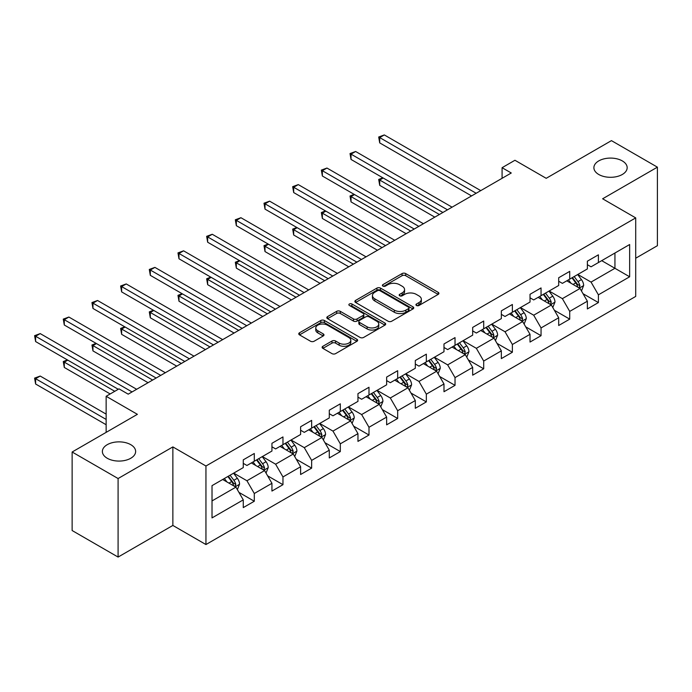 <?xml version="1.0" encoding="UTF-8"?>
<svg xmlns="http://www.w3.org/2000/svg" width="692" height="692" viewBox="0 0 692 692"><rect width="100%" height="100%" fill="white"/><g stroke="black" fill="none" stroke-linecap="round" stroke-linejoin="round"><path stroke-width="1.04" d="M416.472 305.475A1.782 1.029 0 0 0 418.997 305.475L438.166 294.403A2.552 1.47 0 0 0 438.918 293.365A2.552 1.47 0 0 0 438.166 292.327L405.694 273.574A2.552 1.47 0 0 0 402.078 273.574L382.91 284.637A1.782 1.029 0 0 0 382.391 285.372A1.782 1.029 0 0 0 382.91 286.099A1.782 1.029 0 0 0 385.435 286.099L387.918 284.663A8.166 4.714 0 0 1 399.466 284.663L402.173 286.228A8.166 4.714 0 0 1 404.56 289.559A8.166 4.714 0 0 1 402.173 292.898L399.691 294.325A1.782 1.029 0 0 0 399.172 295.06A1.782 1.029 0 0 0 399.691 295.787A1.782 1.029 0 0 0 402.216 295.787L404.699 294.351A8.166 4.714 0 0 1 416.247 294.351L418.954 295.917A8.166 4.714 0 0 1 421.341 299.247A8.166 4.714 0 0 1 418.954 302.586L416.472 304.013A1.782 1.029 0 0 0 415.944 304.748A1.782 1.029 0 0 0 416.472 305.475L416.472 304.013M130.771 444.679A16.634 9.601 0 0 0 112.64 442.595A16.634 9.601 0 0 0 102.373 451.469A16.634 9.601 0 0 0 107.243 458.26A16.634 9.601 0 0 0 125.373 460.344A16.634 9.601 0 0 0 135.641 451.469A16.634 9.601 0 0 0 130.771 444.679M622.29 160.899A16.634 9.601 0 0 0 604.159 158.823A16.634 9.601 0 0 0 593.892 167.698A16.634 9.601 0 0 0 598.762 174.488A16.634 9.601 0 0 0 616.892 176.572A16.634 9.601 0 0 0 627.168 167.698A16.634 9.601 0 0 0 622.29 160.899M322.879 346.285A2.552 1.47 0 0 0 322.126 347.323A2.552 1.47 0 0 0 322.879 348.37L331.987 353.629A2.552 1.47 0 0 0 335.594 353.629L356.882 341.338A2.552 1.47 0 0 0 357.634 340.291A2.552 1.47 0 0 0 356.882 339.253L324.41 320.5A2.552 1.47 0 0 0 320.803 320.5L299.506 332.791A2.552 1.47 0 0 0 298.762 333.838A2.552 1.47 0 0 0 299.506 334.876L310.518 341.234A2.552 1.47 0 0 0 314.125 341.234L323.233 335.966A2.552 1.47 0 0 0 323.986 334.928A2.552 1.47 0 0 0 323.233 333.89L317.775 330.733A6.825 3.944 0 0 1 315.777 327.947A6.825 3.944 0 0 1 319.989 324.306A6.825 3.944 0 0 1 327.428 325.162L348.811 337.506A6.825 3.944 0 0 1 350.809 340.291A6.825 3.944 0 0 1 346.597 343.933A6.825 3.944 0 0 1 339.158 343.076L335.594 341.026A2.552 1.47 0 0 0 331.987 341.026L322.879 346.285L322.879 348.37M635.706 258.22L657.4 245.695L657.4 167.161L611.443 140.632L546.196 178.311L514.943 160.267L502.081 167.698L511.267 173L128.202 394.163L119.007 388.861L106.144 396.282L106.144 432.37M118.09 478.535L118.09 557.069L172.862 525.444L172.862 446.911L118.09 478.535L72.132 452.006L137.388 414.326L106.144 396.282M172.862 446.911L205.948 466.01L635.706 217.893L635.706 296.427L205.948 544.543L205.948 466.01M657.4 167.161L602.62 198.786L635.706 217.893M388.1 321.226A2.552 1.47 0 0 0 391.707 321.226L412.994 308.935A2.552 1.47 0 0 0 413.747 307.897A2.552 1.47 0 0 0 412.994 306.859L380.522 288.106A2.552 1.47 0 0 0 376.915 288.106L355.619 300.397A2.552 1.47 0 0 0 354.875 301.435A2.552 1.47 0 0 0 355.619 302.482L388.1 321.226M350.109 305.864A1.782 1.029 0 0 1 351.925 306.115L384.908 325.153L363.655 337.428A2.552 1.47 0 0 1 360.039 337.428L327.567 318.675L327.567 316.599A2.552 1.47 0 0 0 326.823 317.637A2.552 1.47 0 0 0 327.567 318.675M327.567 316.599L336.675 311.331A2.552 1.47 0 0 1 340.282 311.331L353.456 318.934A2.552 1.47 0 0 0 357.063 318.934L363.11 315.448A2.552 1.47 0 0 0 363.854 314.41A2.552 1.47 0 0 0 363.11 313.364L349.399 305.449A1.782 1.029 0 0 1 348.872 304.722A1.782 1.029 0 0 1 349.979 303.771A1.782 1.029 0 0 1 351.925 303.987L384.942 323.052A2.552 1.47 0 0 1 385.686 324.098A2.552 1.47 0 0 1 384.942 325.136L384.942 323.052M118.09 557.069L72.132 530.53L72.132 452.006M238.948 492.384L254.293 501.242L254.293 493.5L271.939 483.31L271.939 491.061L282.967 484.685L282.967 476.944L300.613 466.754L300.613 474.504L311.642 468.129L311.642 460.388L329.288 450.198L329.288 457.948L340.317 451.582L340.317 443.832L357.963 433.642L357.963 441.392L368.992 435.026L368.992 427.275L386.638 417.086L386.638 424.836L397.666 418.47L397.666 410.719L415.312 400.53L415.312 408.28L426.341 401.914L426.341 394.163L443.987 383.974L443.987 391.724L455.025 385.358L455.025 377.607L472.671 367.417L472.671 375.168L483.699 368.801L483.699 361.051L501.345 350.87L501.345 358.612L512.374 352.245L512.374 344.495L530.02 334.314L530.02 342.056L541.049 335.689L541.049 327.939L558.695 317.758L558.695 325.5L569.724 319.133L569.724 311.391L587.37 301.202L587.37 308.943L598.398 302.577L598.398 294.835L629.642 276.791L629.642 244.527L614.937 253.021L614.937 268.297L629.642 276.791M254.293 501.242L243.264 507.608L243.264 499.866L212.02 517.901L212.02 485.646L243.264 467.602L243.264 459.851L254.293 453.485L254.293 461.235L271.939 451.046L271.939 443.304L282.967 436.929L282.967 444.679L300.613 434.49L300.613 426.748L311.642 420.373L311.642 428.123L329.288 417.933L329.288 410.192L340.317 403.825L340.317 411.567L357.963 401.377L357.963 393.636L368.992 387.269L368.992 395.011L386.638 384.821L386.638 377.079L397.666 370.713L397.666 378.455L415.312 368.274L415.312 360.523L426.341 354.157L426.341 361.899L443.987 351.718L443.987 343.967L455.025 337.601L455.025 345.351L472.671 335.162L472.671 327.411L483.699 321.045L483.699 328.795L501.345 318.605L501.345 310.855L512.374 304.489L512.374 312.239L530.02 302.049L530.02 294.299L541.049 287.933L541.049 295.683L558.695 285.493L558.695 277.743L569.724 271.376L569.724 279.127L587.37 268.937L587.37 261.187L598.398 254.82L598.398 262.571L629.642 244.527M251.352 462.931L264.586 470.577L246.94 480.758L233.706 473.12M243.264 463.355L246.94 465.482L254.293 461.235M246.94 480.758L254.293 493.5M264.586 470.577L271.939 483.31M280.026 446.375L293.261 454.021L275.615 464.202L262.38 456.564M271.939 446.798L275.615 448.926L282.967 444.679M275.615 464.202L282.967 476.944M293.261 454.021L300.613 466.754M308.701 429.818L321.936 437.465L304.29 447.655L291.055 440.008M300.613 430.242L304.29 432.37L311.642 428.123M304.29 447.655L311.642 460.388M321.936 437.465L329.288 450.198M337.376 413.271L350.61 420.909L332.964 431.099L319.73 423.452M329.288 413.695L332.964 415.814L340.317 411.567M332.964 431.099L340.317 443.832M350.61 420.909L357.963 433.642M366.051 396.715L379.285 404.353L361.639 414.543L348.405 406.896M357.963 397.139L361.639 399.258L368.992 395.011M361.639 414.543L368.992 427.275M379.285 404.353L386.638 417.086M394.725 380.159L407.96 387.797L390.314 397.987L377.079 390.34M386.638 380.583L390.314 382.702L397.666 378.455M390.314 397.987L397.666 410.719M407.96 387.797L415.312 400.53M423.4 363.603L436.635 371.241L418.989 381.43L405.754 373.792M415.312 364.027L418.989 366.146L426.341 361.899M418.989 381.43L426.341 394.163M436.635 371.241L443.987 383.974M452.075 347.047L465.318 354.685L447.663 364.874L434.429 357.236M443.987 347.47L447.663 349.59L455.025 345.351M447.663 364.874L455.025 377.607M465.318 354.685L472.671 367.417M480.758 330.491L493.993 338.128L476.347 348.318L463.104 340.68M472.671 330.914L476.347 333.034L483.699 328.795M476.347 348.318L483.699 361.051M493.993 338.128L501.345 350.87M509.433 313.934L522.668 321.572L505.022 331.762L491.787 324.124M501.345 314.358L505.022 316.478L512.374 312.239M505.022 331.762L512.374 344.495M522.668 321.572L530.02 334.314M538.108 297.378L551.342 305.016L533.696 315.206L520.462 307.568M530.02 297.802L533.696 299.93L541.049 295.683M533.696 315.206L541.049 327.939M551.342 305.016L558.695 317.758M566.783 280.822L580.017 288.469L562.371 298.65L549.137 291.012M558.695 281.246L562.371 283.374L569.724 279.127M562.371 298.65L569.724 311.391M580.017 288.469L587.37 301.202M601.703 260.659L614.937 268.297L591.046 282.094L577.811 274.456M587.37 264.69L591.046 266.818L598.398 262.571M591.046 282.094L598.398 294.835M172.862 525.444L205.948 544.543M502.081 167.698L502.081 178.311M212.02 500.922L235.911 487.133L222.677 479.487M235.911 487.133L243.264 499.866M583.045 293.719L598.398 302.577M554.37 310.275L569.724 319.133M525.695 326.832L541.049 335.689M497.02 343.388L512.374 352.245M468.346 359.944L483.699 368.801M439.671 376.491L455.025 385.358M410.996 393.047L426.341 401.914M382.321 409.603L397.666 418.47M353.647 426.16L368.992 435.026M324.972 442.716L340.317 451.582M296.297 459.272L311.642 468.129M267.622 475.828L282.967 484.685M417.181 305.726L418.954 304.705A8.166 4.714 0 0 0 421.341 301.375L421.341 299.247M404.56 289.559L404.56 291.687A8.166 4.714 0 0 1 402.173 295.017L400.409 296.038M438.131 294.429L405.694 275.693A2.552 1.47 0 0 0 402.078 275.693L383.627 286.35M412.96 308.961L380.522 290.225A2.552 1.47 0 0 0 376.915 290.225L355.653 302.499M408.488 308.623A1.782 1.029 0 0 0 409.007 307.897A1.782 1.029 0 0 0 408.488 307.17L379.977 290.709A1.782 1.029 0 0 0 377.451 290.709L374.839 292.223A8.166 4.714 0 0 0 372.443 295.553A8.166 4.714 0 0 0 374.839 298.883L394.328 310.137A8.166 4.714 0 0 0 405.867 310.137L408.488 308.623L408.488 310.751A1.782 1.029 0 0 0 409.007 310.016L409.007 307.897M372.443 295.553L372.443 297.672A8.166 4.714 0 0 0 374.839 301.011L374.839 298.883M408.488 310.751L405.867 312.256A8.166 4.714 0 0 1 394.328 312.256L374.839 301.011M327.601 318.701L336.675 313.459L336.675 311.331M363.854 314.41L363.854 316.529A2.552 1.47 0 0 1 363.11 317.567L357.063 321.062A2.552 1.47 0 0 1 353.456 321.062L340.282 313.459A2.552 1.47 0 0 0 336.675 313.459M367.123 326.832A6.825 3.944 0 0 0 374.562 327.679A6.825 3.944 0 0 0 378.775 324.046A6.825 3.944 0 0 0 376.777 321.252L369.243 316.91A2.552 1.47 0 0 0 365.635 316.91L359.589 320.396A2.552 1.47 0 0 0 358.845 321.443A2.552 1.47 0 0 0 359.589 322.481L367.123 326.832L367.123 328.951A6.825 3.944 0 0 0 374.562 329.807A6.825 3.944 0 0 0 378.775 326.166L378.775 324.046M358.845 321.443L358.845 323.562A2.552 1.47 0 0 0 359.589 324.6L359.589 322.481M367.123 328.951L359.589 324.6M350.809 340.291L350.809 342.419A6.825 3.944 0 0 1 346.597 346.052A6.825 3.944 0 0 1 339.158 345.204L335.594 343.145A2.552 1.47 0 0 0 331.987 343.145L322.904 348.387M315.777 327.947L315.777 330.075A6.825 3.944 0 0 0 317.775 332.861L317.775 330.733M323.199 335.992L317.775 332.861M356.847 341.355L324.41 322.628A2.552 1.47 0 0 0 320.803 322.628L299.541 334.893M581.47 290.977L583.65 285.467A6.885 3.979 -120 0 0 581.453 279.603L577.664 274.542M571.047 283.288L568.469 279.845M383.204 178.017L379.709 180.041L379.709 185.344L434.801 217.15M578.944 287.846L579.931 285.761A6.885 3.979 -120 0 0 577.958 281.618L574.17 276.558M572.44 277.553L576.652 283.175A3.512 2.024 60 0 1 577.292 284.239L579.931 285.761M571.964 277.829L575.753 282.898A6.885 3.979 60 0 1 577.725 287.042M379.709 185.344L378.697 179.453L439.394 214.494M378.697 179.453L382.797 177.783M476.157 193.267L379.709 137.587L384.311 134.931L480.758 190.62M471.563 195.922L379.709 142.889L379.709 137.587L378.697 137.007L384.311 134.931M379.709 142.889L378.697 137.007M552.796 307.533L554.975 302.023A6.885 3.979 -120 0 0 552.778 296.159L548.99 291.098M542.372 299.844L539.795 296.401M354.529 194.573L351.034 196.597L351.034 201.9L406.126 233.706M550.27 304.402L551.256 302.317A6.885 3.979 -120 0 0 549.284 298.174L545.495 293.114M543.765 294.109L547.977 299.731A3.512 2.024 60 0 1 548.618 300.795L551.256 302.317M543.289 294.385L547.078 299.454A6.885 3.979 60 0 1 549.05 303.598M351.034 201.9L350.022 196.009L410.719 231.05M350.022 196.009L354.122 194.34M524.112 324.09L526.301 318.579A6.885 3.979 -120 0 0 524.103 312.715L520.315 307.655M513.698 316.4L511.12 312.957M325.854 211.129L322.36 213.145L322.36 218.456L377.451 250.262M521.595 320.958L522.581 318.874A6.885 3.979 -120 0 0 520.609 314.73L516.82 309.67M515.09 310.665L519.303 316.287A3.512 2.024 60 0 1 519.943 317.351L522.581 318.874M514.614 310.942L518.403 316.01A6.885 3.979 60 0 1 520.375 320.154M322.36 218.456L321.348 212.565L382.045 247.606M321.348 212.565L325.448 210.896M447.482 209.823L351.034 154.143L355.636 151.487L452.075 207.176M442.889 212.479L351.034 159.445L351.034 154.143L350.022 153.555L355.636 151.487M351.034 159.445L350.022 153.555M418.807 226.379L322.36 170.699L326.953 168.044L423.4 223.732M414.214 229.035L322.36 176.002L322.36 170.699L321.348 170.111L326.953 168.044M322.36 176.002L321.348 170.111M495.437 340.646L497.626 335.136A6.885 3.979 -120 0 0 495.429 329.271L491.631 324.211M485.023 332.956L482.445 329.513M297.179 227.685L293.685 229.701L293.685 235.012L348.777 266.818M492.92 337.514L493.906 335.43A6.885 3.979 -120 0 0 491.934 331.286L488.145 326.226M486.415 327.221L490.628 332.835A3.512 2.024 60 0 1 491.268 333.907L493.906 335.43M485.94 327.498L489.728 332.558A6.885 3.979 60 0 1 491.701 336.701M293.685 235.012L292.673 229.121L353.37 264.162M292.673 229.121L296.773 227.452M466.763 357.202L468.951 351.692A6.885 3.979 -120 0 0 466.754 345.827L462.957 340.767M456.348 349.512L453.77 346.069M268.505 244.241L265.01 246.257L265.01 251.568L320.102 283.374M464.246 354.07L465.232 351.986A6.885 3.979 -120 0 0 463.259 347.842L459.471 342.782M457.741 343.777L461.953 349.391A3.512 2.024 60 0 1 462.585 350.463L465.232 351.986M457.265 344.054L461.054 349.114A6.885 3.979 60 0 1 463.026 353.257M265.01 251.568L263.998 245.677L324.695 280.718M263.998 245.677L268.098 244.008M438.088 373.758L440.276 368.248A6.885 3.979 -120 0 0 438.079 362.383L434.282 357.314M427.673 366.068L425.096 362.625M239.83 260.798L236.335 262.813L236.335 268.124L291.427 299.93M435.571 370.627L436.557 368.542A6.885 3.979 -120 0 0 434.585 364.399L430.796 359.338M429.066 360.333L433.278 365.947A3.512 2.024 60 0 1 433.91 367.019L436.557 368.542M428.59 360.61L432.379 365.67A6.885 3.979 60 0 1 434.351 369.813M236.335 268.124L235.323 262.233L296.02 297.275M235.323 262.233L239.423 260.564M390.132 242.935L293.685 187.255L298.278 184.6L394.725 240.28M385.539 245.591L293.685 192.558L293.685 187.255L292.673 186.667L298.278 184.6M293.685 192.558L292.673 186.667M361.458 259.491L265.01 203.811L269.603 201.156L366.051 256.836M356.864 262.147L265.01 209.114L265.01 203.811L263.998 203.223L269.603 201.156M265.01 209.114L263.998 203.223M332.783 276.047L236.335 220.367L240.928 217.712L337.376 273.392M328.19 278.703L236.335 225.67L236.335 220.367L235.323 219.779L240.928 217.712M236.335 225.67L235.323 219.779M304.108 292.604L207.661 236.923L212.254 234.268L308.701 289.948M299.515 295.259L207.661 242.226L207.661 236.923L206.649 236.335L212.254 234.268M207.661 242.226L206.649 236.335M275.433 309.16L178.986 253.471L183.579 250.824L280.026 306.504M270.84 311.815L178.986 258.782L178.986 253.471L177.974 252.891L183.579 250.824M178.986 258.782L177.974 252.891M246.759 325.716L150.311 270.027L154.904 267.38L251.352 323.06M242.165 328.363L150.311 275.338L150.311 270.027L149.299 269.447L154.904 267.38M150.311 275.338L149.299 269.447M218.084 342.272L121.636 286.583L126.229 283.936L222.677 339.616M213.491 344.919L121.636 291.894L121.636 286.583L120.624 286.004L126.229 283.936M121.636 291.894L120.624 286.004M189.409 358.828L92.962 303.139L97.555 300.492L194.002 356.172M184.816 361.475L92.962 308.45L92.962 303.139L91.95 302.56L97.555 300.492M92.962 308.45L91.95 302.56M160.734 375.384L64.287 319.695L68.88 317.04L165.327 372.728M156.141 378.031L64.287 325.006L64.287 319.695L63.275 319.116L68.88 317.04M64.287 325.006L63.275 319.116M409.413 390.314L411.602 384.804A6.885 3.979 -120 0 0 409.404 378.939L405.607 373.87M398.999 382.624L396.421 379.181M211.155 277.354L207.661 279.369L207.661 284.68L262.752 316.478M406.896 387.183L407.882 385.098A6.885 3.979 -120 0 0 405.91 380.955L402.121 375.886M400.391 376.889L404.604 382.503A3.512 2.024 60 0 1 405.235 383.567L407.882 385.098M399.915 377.166L403.704 382.226A6.885 3.979 60 0 1 405.676 386.37M207.661 284.68L206.649 278.79L267.346 313.831M206.649 278.79L210.749 277.12M380.738 406.87L382.927 401.36A6.885 3.979 -120 0 0 380.73 395.495L376.932 390.426M370.324 399.172L367.746 395.738M182.48 293.91L178.986 295.925L178.986 301.228L234.078 333.034M378.221 403.739L379.207 401.654A6.885 3.979 -120 0 0 377.235 397.511L373.446 392.442M371.716 393.445L375.929 399.059A3.512 2.024 60 0 1 376.56 400.123L379.207 401.654M371.241 393.722L375.029 398.782A6.885 3.979 60 0 1 377.002 402.926M178.986 301.228L177.974 295.346L238.671 330.387M177.974 295.346L182.074 293.676M352.064 423.426L354.252 417.916A6.885 3.979 -120 0 0 352.055 412.051L348.258 406.983M341.649 415.728L339.071 412.294M153.806 310.466L150.311 312.481L150.311 317.784L205.403 349.59M349.547 420.295L350.533 418.21A6.885 3.979 -120 0 0 348.56 414.067L344.772 408.998M343.042 410.001L347.254 415.615A3.512 2.024 60 0 1 347.886 416.679L350.533 418.21M342.566 410.278L346.355 415.338A6.885 3.979 60 0 1 348.327 419.482M150.311 317.784L149.299 311.893L209.996 346.943M149.299 311.893L153.399 310.232M323.389 439.982L325.577 434.472A6.885 3.979 -120 0 0 323.38 428.608L319.583 423.539M312.974 432.284L310.397 428.85M125.131 327.022L121.636 329.037L121.636 334.34L176.728 366.146M320.872 436.851L321.858 434.766A6.885 3.979 -120 0 0 319.886 430.623L316.097 425.554M314.367 426.549L318.579 432.171A3.512 2.024 60 0 1 319.211 433.235L321.858 434.766M313.891 426.826L317.68 431.894A6.885 3.979 60 0 1 319.652 436.038M121.636 334.34L120.624 328.449L181.321 363.49M120.624 328.449L124.724 326.788M294.714 456.53L296.903 451.028A6.885 3.979 -120 0 0 294.705 445.164L290.908 440.095M284.3 448.84L281.722 445.397M96.456 343.578L92.962 345.593L92.962 350.896L148.053 382.702M292.197 453.407L293.183 451.322A6.885 3.979 -120 0 0 291.211 447.179L287.414 442.11M285.692 443.105L289.905 448.727A3.512 2.024 60 0 1 290.536 449.791L293.183 451.322M285.208 443.382L289.005 448.451A6.885 3.979 60 0 1 290.977 452.594M92.962 350.896L91.95 345.005L152.647 380.046M91.95 345.005L96.05 343.344M266.039 473.086L268.228 467.584A6.885 3.979 -120 0 0 266.031 461.711L262.233 456.651M255.625 465.396L253.047 461.953M67.781 360.134L64.287 362.15L64.287 367.452L110.184 393.956M263.522 469.954L264.508 467.878A6.885 3.979 -120 0 0 262.536 463.735L258.739 458.666M257.017 459.661L261.23 465.284A3.512 2.024 60 0 1 261.861 466.347L264.508 467.878M256.533 459.938L260.33 465.007A6.885 3.979 60 0 1 262.303 469.15M64.287 367.452L63.275 361.561L114.777 391.3M63.275 361.561L67.375 359.901M237.365 489.642L239.553 484.141A6.885 3.979 -120 0 0 237.356 478.267L233.559 473.207M226.95 481.952L224.372 478.509M106.144 414.119L40.205 376.05L35.612 378.706L35.612 384.008L106.144 424.732M234.847 486.511L235.834 484.426A6.885 3.979 -120 0 0 233.861 480.283L230.064 475.222M228.343 476.217L232.547 481.84A3.512 2.024 60 0 1 233.187 482.904L235.834 484.426M227.858 476.494L231.656 481.563A6.885 3.979 60 0 1 233.628 485.706M35.612 384.008L34.6 378.117L106.144 419.421M34.6 378.117L40.205 376.05M132.06 391.932L35.612 336.251L40.205 333.596L136.653 389.285M118.271 389.285L35.612 341.563L35.612 336.251L34.6 335.672L40.205 333.596M35.612 341.563L34.6 335.672M418.954 304.705L418.954 302.586M399.691 295.787L399.691 294.325M402.173 295.017L402.173 292.898M382.91 286.099L382.91 284.637M402.078 275.693L402.078 273.574M405.694 275.693L405.694 273.574M438.166 294.403L438.166 292.327M355.619 302.482L355.619 300.397M376.915 290.225L376.915 288.106M380.522 290.225L380.522 288.106M412.994 308.935L412.994 306.859M394.328 312.256L394.328 310.137M405.867 312.256L405.867 310.137M340.282 313.459L340.282 311.331M353.456 321.062L353.456 318.934M357.063 321.062L357.063 318.934M363.11 317.567L363.11 315.448M351.925 306.115L351.925 303.987M331.987 343.145L331.987 341.026M335.594 343.145L335.594 341.026M339.158 345.204L339.158 343.076M323.233 335.966L323.233 333.89M299.506 334.876L299.506 332.791M320.803 322.628L320.803 320.5M324.41 322.628L324.41 320.5M356.882 341.338L356.882 339.253M579.334 288.071L583.607 285.606M577.958 281.618L581.453 279.603M573.062 284.455L575.753 282.898M550.659 304.627L554.932 302.162M549.284 298.174L552.778 296.159M544.388 301.003L547.078 299.454M521.984 321.183L526.257 318.718M520.609 314.73L524.103 312.715M515.713 317.559L518.403 316.01M493.309 337.739L497.583 335.274M491.934 331.286L495.429 329.271M487.038 334.115L489.728 332.558M464.635 354.295L468.908 351.83M463.259 347.842L466.754 345.827M458.363 350.671L461.054 349.114M435.96 370.851L440.233 368.378M434.585 364.399L438.079 362.383M429.689 367.227L432.379 365.67M407.285 387.408L411.558 384.934M405.91 380.955L409.404 378.939M401.014 383.783L403.704 382.226M378.611 403.964L382.884 401.49M377.235 397.511L380.73 395.495M372.339 400.339L375.029 398.782M349.936 420.511L354.209 418.046M348.56 414.067L352.055 412.051M343.665 416.895L346.355 415.338M321.261 437.067L325.534 434.602M319.886 430.623L323.38 428.608M314.99 433.452L317.68 431.894M292.586 453.623L296.859 451.158M291.211 447.179L294.705 445.164M286.315 450.008L289.005 448.451M263.911 470.179L268.185 467.714M262.536 463.735L266.031 461.711M257.64 466.564L260.33 465.007M235.237 486.736L239.51 484.27M233.861 480.283L237.356 478.267M228.965 483.12L231.656 481.563"/></g></svg>
